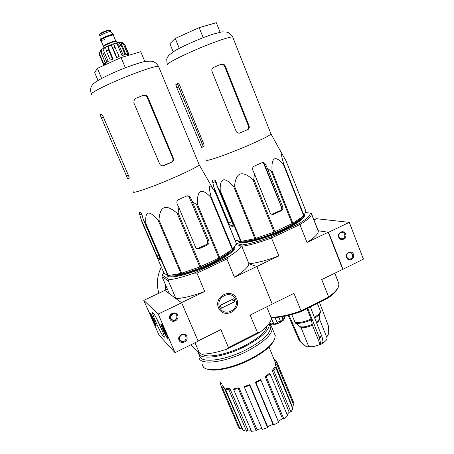 <?xml version="1.0" encoding="UTF-8"?>
<svg xmlns="http://www.w3.org/2000/svg" width="454" height="454" viewBox="0 0 454 454"><rect width="100%" height="100%" fill="white"/><g stroke="black" fill="none" stroke-linecap="round" stroke-linejoin="round"><path stroke-width="0.68" d="M170.176 316.591C171.595 316.109 172.441 315.127 172.713 313.646M170.415 318.504L173.042 320.439C177.452 321.086 178.462 313.674 173.984 313.498C170.988 313.879 169.802 315.547 170.415 318.504M179.046 340.205C181.129 345.085 188.921 341.226 186.781 336.397C184.727 331.511 176.895 335.347 179.046 340.205M179.608 339.671L181.889 341.522C186.151 342.56 187.854 335.29 183.484 334.706C180.323 334.893 179.029 336.545 179.608 339.671M158.962 334.995L143.776 300.366L158.185 314.054L175.04 352.667L158.962 334.995M175.04 352.667L198.16 341.187L181.645 302.795L164.859 290.407L143.776 300.366M160.988 327.618C163.292 332.969 164.388 336.153 164.263 337.169C163.417 339.836 149.008 308.096 153.367 313.175C155.24 315.644 157.776 320.456 160.988 327.618M154.315 320.751C155.824 324.269 156.403 326.057 156.051 326.12C155.035 325.904 148.645 311.802 149.945 312.658C150.802 313.493 152.255 316.188 154.315 320.751M165.96 332.731C167.566 336.505 168.156 338.406 167.73 338.446C166.516 338.156 159.536 322.805 161.068 323.793C162.067 324.746 163.695 327.726 165.96 332.731M162.787 331.965L155.898 317.187M181.645 302.795L158.185 314.054M169.841 319.009C171.941 323.94 179.801 320.115 177.633 315.241C175.562 310.309 167.668 314.106 169.841 319.009M179.597 336.959L181.407 335.018M152.186 317.147L151.801 317.335L152.067 316.943M153.639 320.11L153.129 320.354L151.801 317.335L153.129 320.354L154.014 321.012M151.801 317.335L151.693 316.387L152.845 318.402L154.337 321.903M154.076 320.507C155.506 323.855 155.915 325.268 155.313 324.752C154.15 323.537 150.002 314.389 150.387 313.89C150.887 313.998 152.118 316.205 154.076 320.507M154.434 322.266L153.129 320.354M163.491 328.622L163.048 328.838L163.361 328.401M165.086 331.817L164.479 332.112L163.048 328.838L164.479 332.112L165.585 333.02M163.048 328.838L162.941 327.816L164.28 330.098L165.818 334.399L165.806 333.639M165.676 332.441C167.214 336.079 167.617 337.577 166.89 336.925C165.528 335.489 161.096 325.739 161.528 325.138C162.112 325.234 163.497 327.669 165.676 332.441M165.971 334.218L164.479 332.112M352.474 254.49C351.867 253.156 350.874 252.526 349.484 252.606C345.664 252.901 346.079 259.654 349.881 259.109C352.151 258.474 353.013 256.936 352.474 254.49M345.625 233.997C343.848 229.281 336.885 232.63 338.746 237.323C340.545 242.039 347.48 238.668 345.625 233.997M344.637 234.258C343.984 232.84 342.923 232.204 341.448 232.363C337.611 232.874 338.406 239.621 342.202 238.855C344.376 238.151 345.188 236.619 344.637 234.258M313.964 219.952L316.58 218.714L349.268 222.364L363.421 259.115L342.997 269.256L328.56 232.3L349.268 222.364M334.7 273.109L338.99 284.022L338.502 286.718C337.231 289.72 333.94 293.136 328.628 296.973L328.395 297.813L301.189 311.546L301.042 310.888L328.628 296.973L321.721 279.55L342.997 269.256M353.462 254.246C351.702 249.575 344.79 252.963 346.635 257.611C348.417 262.287 355.3 258.876 353.462 254.246M328.56 232.3L318.038 230.706M144.82 61.5L140.751 51.711L121.059 57.567L97.383 68.355L94.687 72.634L98.019 80.42M97.383 68.355L101.656 78.372M121.059 57.567L125.366 67.805M143.64 95.204L135.627 98.41L134.356 99.33L133.834 102.774L159.604 163.849C160.574 165.602 162.01 166.181 163.917 165.585L172.225 161.976C173.496 160.954 173.854 159.632 173.297 158.009L147.839 97.162C146.88 95.351 145.484 94.699 143.64 95.204L135.627 98.41M133.402 191.809C131.081 194.374 152.533 186.997 173.706 177.764C188.898 171.09 197.405 166.771 199.221 164.819L199.056 164.388M128.3 175.108L126.462 175.891L100.152 114.958L101.168 114.09C101.736 114.192 102.4 115.032 103.154 116.616L128.55 175.687C129.214 177.491 129.328 178.536 128.879 178.831L127.67 178.904L129.146 178.274L127.676 178.91M126.462 175.891L127.67 178.904M143.055 95.646C144.883 95.147 146.273 95.794 147.227 97.593L172.753 158.111C173.314 159.729 172.963 161.039 171.697 162.055L162.855 165.835M134.577 99.091L135.076 98.836M140.916 218.811L142.187 222.625L163.985 273.166L167.815 275.538L145.462 223.635L143.277 219.469L142.176 215.537C141.569 213.726 140.978 212.739 140.394 212.568L139.066 212.268L140.916 218.811L156.976 256.05L158.73 259.115L160.302 259.96L159.638 257.446L143.277 219.469M145.462 223.635L145.865 223.578C144.826 210.724 148.935 209.646 158.185 220.338L158.985 220.077C159.893 205.849 165.948 203.596 177.151 213.318L178.11 212.92L178.853 207.626L195.464 247.016C196.185 248.446 197.325 249.047 198.897 248.826L207.177 245.075C208.829 244.099 209.373 242.691 208.806 240.847L190.657 197.751C189.693 196.032 188.319 195.47 186.537 196.066L178.723 199.522C177.026 200.498 176.487 201.911 177.111 203.761L178.853 207.626M192.394 201.599L196.605 204.658L197.439 204.249C196.979 189.914 201.372 187.508 210.611 197.03L211.065 196.735C208.159 185.283 208.908 182.82 213.312 189.341L215.372 192.485L236.443 243.645L215.395 192.598M187.366 195.822L189.431 197.66L207.484 240.455C208.068 242.3 207.574 243.713 206.008 244.7L207.177 245.075M167.815 275.538L168.241 275.55C171.805 278.092 192.184 272.661 210.247 264.052C225.513 256.601 233.628 250.909 234.605 246.982L234.548 246.431M171.68 274.971C176.964 276.083 194.391 271.032 209.623 263.797C220.61 258.519 227.806 253.979 231.211 250.171M234.9 248.593L234.61 246.851M167.14 275.118L168.837 276.645M218.539 307.857C223.442 319.622 241.721 310.581 236.733 298.976C231.983 287.206 213.499 296.11 218.539 307.857M273.904 359.018L275.907 360.255L276.804 362.411M275.907 360.255L274.664 360.902M275.459 365.061L275.527 362.854L277.014 362.343L293.914 403.146L293.988 405.643L292.138 406.262L275.459 365.061L276.957 364.545L293.988 405.643M277.014 362.343L276.957 364.545M272.218 370.566L274.307 367.763L275.697 367.53L292.887 408.958L290.94 412.011L289.192 412.232L272.218 370.566L273.614 370.333L290.94 412.011M275.697 367.53L273.614 370.333M265.164 376.633L269.018 373.676L270.073 373.778L287.552 415.705L283.818 418.838L282.479 418.599L265.164 376.633L266.226 376.741L283.818 418.838M270.073 373.778L266.226 376.741M255.375 382.257L260.386 379.64L260.925 380.083L278.637 422.305L273.705 424.984L273.002 424.314L255.375 382.257L255.903 382.705L273.705 424.984M260.925 380.083L255.903 382.705M249.791 384.657L267.622 426.641L267.576 427.634L262.27 429.388L244.377 387.194L244.468 386.479L249.791 384.657L249.711 385.367L267.576 427.634M249.711 385.367L244.377 387.194M239.037 387.858L257.043 429.598L256.249 430.755L251.482 431.3L233.617 389.447L234.304 388.584L239.037 387.858L238.356 388.715L256.249 430.755M238.356 388.715L233.617 389.447M229.934 388.726L247.969 430.046L246.573 431.181L243.123 430.454L225.405 389.129L226.563 388.266L229.934 388.726L228.776 389.594L246.573 431.181M228.776 389.594L225.405 389.129M223.93 387.188L241.84 427.986L240.098 428.922L238.463 427.089L220.99 386.388L222.403 385.656L223.93 387.188L222.505 387.926L240.098 428.922M222.505 387.926L220.99 386.388M221.648 383.641L220.389 384.078L221.308 386.223M220.389 384.078L220.848 381.814M278.274 421.437L282.479 418.599M287.098 414.61L289.192 412.232M292.013 406.858L292.138 406.262M241.84 427.986L242.158 428.213M247.969 430.046L251.005 430.182M257.043 429.598L261.901 428.508M267.622 426.641L273.002 424.314M228.453 347.503L257.56 332.822L259.728 332.47L226.381 349.296L228.453 347.503L220.877 329.621L198.058 340.948M305.309 212.586L310.173 213.045L311.45 213.556L311.518 214.101C311.336 216.473 307.471 219.963 299.924 224.571L271.577 237.947C259.472 242.487 249.53 245.268 241.761 246.289L241.193 245.983C240.07 248.673 235.791 252.328 228.362 256.941L226.875 259.035L196.945 273.16L194.04 273.115C183.836 276.792 175.602 278.994 169.325 279.721L168.303 280.793L175.982 298.619C182.956 298.346 192.536 295.974 204.714 291.496L181.458 302.659L175.982 298.619M228.362 256.941L194.04 273.115M163.917 273.007L162.089 275.073L162.021 276.679L169.393 293.755L164.711 290.293L167.361 289.045M226.875 259.035L234.446 277.235C243.56 271.509 248.395 267.026 248.957 263.785L256.828 266.498L234.446 277.235M236.341 243.35L242.215 244.933L241.761 246.289L248.957 263.785L256.828 266.498L272.241 304.118L250.177 315.076L257.56 332.822M196.945 273.16L204.714 291.496M195.01 342.747L199.454 353.064L191.94 345.937L191.35 344.569M301.189 311.546C289.629 315.615 279.942 317.658 272.116 317.664L270.942 317.238L271.237 318.997C270.561 322.709 266.725 327.198 259.728 332.47M270.942 317.238L266.68 306.881L270.942 317.238C279.011 317.25 289.045 315.133 301.042 310.888L293.954 293.341L272.241 304.118L256.828 266.498L278.847 255.937C266.765 260.397 256.799 263.014 248.957 263.785L241.761 246.289M226.381 349.296C216.246 352.656 207.898 354.245 201.349 354.069L199.454 353.064M235.853 244.513L241.193 245.983M162.089 275.073L169.325 279.721M167.208 275.419C167.781 279.755 190.209 274.449 210.622 264.688C224.895 257.758 233.061 252.231 235.127 248.105L234.775 246.096M162.021 276.679L168.303 280.793M145.865 223.578L168.241 275.55L180.885 273.433L199.828 266.975L218.907 258.065L232.306 249.462L210.611 197.03M232.306 249.462L232.726 249.11L211.065 196.735M218.907 258.065L196.605 204.658M219.713 257.628L197.439 204.249M199.828 266.975L177.151 213.318M200.781 266.583L178.11 212.92M180.885 273.433L158.185 220.338M181.691 273.212L158.985 220.077M232.726 249.11L236.443 243.645M206.008 244.7L198.438 248.202L196.673 248.44M198.421 352.088L198.438 352.497C198.12 360.618 223.243 357.78 245.342 346.3C261.112 337.844 269.091 330.58 269.296 324.514L269.091 323.583M202.149 354.086C206.757 358.49 227.244 354.665 244.547 345.727C256.623 339.388 263.939 333.491 266.487 328.032L266.969 326.154M199.726 355.482C199.454 363.699 224.599 360.958 246.67 349.461C262.412 340.982 270.374 333.679 270.544 327.538L269.676 325.439M199.363 354.682L199.034 357.139C198.75 365.663 224.758 362.888 247.595 350.97C263.859 342.197 272.071 334.626 272.23 328.259L271.134 325.853L269.313 324.553M202.172 364.409L203.42 367.065C207.989 372.734 231.234 368.92 250.824 358.666C263.842 351.748 271.793 345.199 274.664 339.024L275.266 335.62L274.335 333.372M207.228 369.074C214.498 372.223 234.349 367.961 250.886 359.347C263.558 352.61 271.299 346.22 274.108 340.182L274.12 340.165M235.654 299.504C240.047 309.73 223.941 317.681 219.634 307.324C215.196 296.984 231.461 289.136 235.654 299.504M233.884 298.653L235.07 301.496L221.427 308.17L220.224 305.315L233.884 298.653M220.326 305.559L231.943 299.6M232.045 299.844L235.07 301.496M107.848 46.546L113.148 59.094L112.461 59.145L108.585 49.974L107.848 46.546L111.253 45.116L116.547 57.669L119.164 56.421L113.631 44.22L116.792 43.164L122.052 55.689L125.026 54.497L121.201 45.377L118.67 42.648L120.696 42.262C119.952 42.131 117.7 42.301 112.042 44.356C107.059 46.274 103.512 48.05 101.39 49.679L99.42 52.539L99.636 55.326L100.255 50.831L105.521 63.231L103.75 63.912L99.908 54.866M106.798 61.897L102.933 52.772L102.939 48.975L108.234 61.472L105.362 62.726L101.503 53.629L101.509 49.838L100.255 50.831M112.461 59.145L110.248 60.155L106.372 50.996L105.64 47.568L102.939 48.975M111.253 45.116L112.927 48.152L115.305 47.25M116.792 43.164L119.328 45.905L121.201 45.377M123.783 44.867L127.585 53.941L128.431 53.89L125.923 54.696L120.707 42.256L123.783 44.867L124.646 44.85L123.278 43.045L121.638 42.381M123.823 43.55L125.122 45.298L128.879 54.281L127.137 54.951M105.43 64.042L104.08 64.655L105.549 64.32M104.08 64.655L103.875 64.179M103.75 63.912L103.467 64.337L105.232 63.662L105.521 63.231M103.467 64.337L99.636 55.326M113.148 59.094L110.248 60.155M108.234 61.472L105.362 62.726M116.837 41.547L116.763 41.359C115.742 40.338 101.214 46.484 102.979 47.188L103.45 48.3M113.472 35.44L113.682 34.839C112.666 33.778 98.734 39.674 100.465 40.434L100.958 40.525M113.591 34.629L113.398 34.385C111.86 33.658 99.233 39.004 100.226 39.963M111.02 31.752L110.855 31.564C109.556 30.934 99.188 35.333 99.999 36.161L100.215 39.816M127.251 55.223L128.879 54.281M128.431 53.89L124.646 44.85M125.026 54.497L123.165 55.047L119.328 45.905M119.164 56.421L116.797 57.329L112.927 48.152M116.797 57.329L116.547 57.669M123.165 55.047L122.052 55.689M127.585 53.941L125.923 54.696M213.664 186.571L228.725 223.124C229.452 224.775 230.104 225.729 230.683 225.996L233.027 226.444C233.424 226.291 233.316 225.428 232.709 223.845L217.387 186.588L216.354 182.735C215.775 180.97 215.111 180.045 214.362 179.966L212.251 180.028L214.566 190.362M304.084 215.633L292.864 223.243L274.029 232.096L254.938 238.691L240.654 241.477L219.713 190.549L220.201 190.459C219.878 177.639 224.384 176.362 233.714 186.622L234.548 186.344C235.83 172.321 241.925 170.034 252.833 179.489L253.775 179.103L254.495 173.95L270.022 212.563C270.743 214.038 271.884 214.629 273.433 214.333L281.1 210.826C282.666 209.896 283.183 208.528 282.655 206.729L267.315 168.247L271.282 171.277L272.042 170.908C271.299 157.084 275.107 154.956 283.449 164.513L283.807 164.263C281.287 155.722 280.839 152.516 282.467 154.638L286.151 161.068L305.882 211.167L304.084 215.633L283.807 164.263M254.495 173.95L252.81 170.188C252.208 168.377 252.725 167.004 254.371 166.068L261.748 162.804C263.411 162.254 264.705 162.821 265.635 164.501L267.315 168.247M271.827 214.294L279.987 210.718C281.452 209.793 281.911 208.426 281.367 206.621L264.597 164.592L262.145 162.657M242.788 241.114C248.633 242.073 267.65 236.574 282.887 229.321C292.762 224.588 298.965 220.633 301.501 217.449M281.576 207.421L263.547 163.196M206.581 159.916C204.255 162.47 228.152 154.212 249.428 144.928C262.452 139.219 269.642 135.57 270.998 133.987L270.868 133.624M219.713 190.549L217.387 186.588M241.153 241.443L220.201 190.459M240.654 241.477L235.036 240.041L214.583 190.43M254.938 238.691L233.714 186.622M214.68 180.028L232.601 223.578M292.864 223.243L272.042 170.908M303.754 215.939L283.449 164.513M274.959 231.716L253.775 179.103M292.126 223.646L271.282 171.277M201.604 147.346L176.81 87.77L175.823 84.648L177.718 83.445C178.433 83.479 179.148 84.268 179.875 85.812L203.636 143.702C204.238 145.479 204.226 146.546 203.608 146.914L201.604 147.346L203.977 146.494M178.144 83.542L177.679 83.905L178.677 87.02L203.415 146.574M239.428 133.164L247.294 129.776C248.554 128.828 248.917 127.534 248.383 125.883L224.668 66.466C223.782 64.695 222.494 64.037 220.792 64.496L213.051 67.595M240.211 132.954C238.378 133.521 237.005 132.943 236.086 131.229L212.029 71.42C211.558 70.024 211.831 68.809 212.847 67.771L221.376 64.133C223.084 63.674 224.384 64.332 225.269 66.108L249.047 125.707C249.581 127.358 249.218 128.664 247.946 129.611M239.581 133.107L247.294 129.776M220.088 32.172L216.325 22.7L199.153 27.637L175.267 38.459L169.887 43.686L173.19 51.75M199.153 27.637L203.176 37.659M175.267 38.459L179.273 48.3M310.315 306.938L321.994 336.715L323.14 342.214L322.942 343.213L320.586 344.438M307.767 308.226L319.48 338.02L321.994 336.715M305.763 346.203L299.419 340.914L305.763 346.203L307.296 346.816L308.703 346.47C311.552 347.134 315.354 346.453 320.121 344.416L320.433 344.512L320.637 343.513L319.48 338.02M288.267 315.456L299.419 340.914M285.237 316.137L284.737 317.147M282.195 316.722L283.188 319.151L284.857 317.488L284.414 318.385M284.431 318.43L283.881 319.565C282.161 322.544 271.77 326.227 270.232 324.417M275.022 317.59L277.031 322.482L280.345 320.967L278.818 317.233M284.857 317.488L284.374 316.313M277.031 322.482L277.502 322.97L273.927 324.094L273.45 323.606L270.493 324.054L269.835 322.459M273.45 323.606L271.038 317.732M269.245 324.145L271.577 324.451L270.493 324.054M283.188 319.151L282.967 319.956L281.684 316.807M280.345 320.967L280.129 321.772L282.967 319.956M328.395 297.813C333.474 294.124 336.647 290.827 337.901 287.927M310.173 213.045C310.61 215.281 306.887 218.817 298.993 223.657L271.015 236.84C259.353 241.205 249.751 243.906 242.215 244.933M304.424 214.793L304.606 215.542C303.942 218.834 297.064 223.663 283.96 230.025C263.144 239.996 238.151 245.779 238.463 241.051M342.639 269.165L328.214 232.249L307.006 242.425L299.924 224.571L298.993 223.657M271.015 236.84L278.847 255.937M338.99 284.022L334.825 273.047M311.45 213.556L318.197 230.728L328.214 232.249M318.197 230.728L318.288 231.336C318.214 233.969 314.452 237.663 307.006 242.425M273.927 324.094L271.14 317.312M291.706 314.565L295.418 323.038C299.243 323.861 304.566 322.788 311.393 319.815L312.403 325.251L320.121 344.416M308.703 346.47L301.008 327.493L295.418 323.038M311.393 319.815L306.978 308.624M319.457 302.324L328.395 325.904L328.287 334.519L326.687 337.129M289.028 315.269L300.52 341.533M269.415 324.207L269.137 323.526M238.367 240.892C239.337 244.95 263.672 239.059 283.733 229.463C296.837 223.101 303.72 218.278 304.39 214.997L304.39 214.873M323.197 342.759C325.881 340.988 327.169 339.422 327.062 338.065L326.823 337.464M274.029 232.096L252.833 179.489M255.778 238.452L234.548 186.344M130.587 65.841L142.329 62.079M91.549 94.494C87.724 94.057 108.432 83.564 130.531 74.995C146.449 68.889 155.79 66.023 158.554 66.392L158.775 66.914M101.673 114.346L100.152 114.958M103.433 117.251L101.554 118.006M163.417 165.659L163.917 165.585M171.215 162.328L171.737 162.243M172.753 158.111L173.297 158.009M141.659 214.146L139.832 214.952M189.431 197.66L190.657 197.751M160.058 258.508L158.73 259.115M158.696 255.262L156.976 256.05M207.484 240.455L208.806 240.847M198.438 248.202L199.561 248.605M147.227 97.593L147.839 97.162M158.86 293.244C156.272 284.306 157.112 275.589 161.363 267.088C157.118 275.595 156.278 284.306 158.86 293.239M167.696 275.606L167.554 275.97M165.449 284.618L165.199 290.066M101.503 53.629L102.933 52.772M106.372 50.996L108.585 49.974M115.946 41.308L115.872 41.149C114.953 40.224 101.9 45.735 103.438 46.399M113.449 35.389L113.375 35.208C112.422 34.209 99.312 39.759 100.936 40.474L103.376 46.229M113.432 35.344C113.211 34.373 110.078 35.213 104.034 37.852C99.432 40.383 99.585 40.996 104.499 39.68M110.509 30.56L110.436 30.395C109.573 29.465 98.104 34.328 99.545 35.009L99.988 36.059M109.777 30.316C110.685 28.596 98.007 33.744 99.886 34.334M281.367 206.621L282.655 206.729M264.597 164.592L265.635 164.501M233.078 224.895L230.683 225.996M231.79 221.717L228.725 223.124M215.304 181.628L212.648 182.797M272.803 214.044L273.887 214.169M201.979 143.742L200.146 144.52M167.554 64.99C163.803 64.553 186.94 52.885 209.118 44.293C222.727 39.055 230.598 36.643 232.732 37.046L232.908 37.489M246.959 129.952L247.612 129.787M248.383 125.883L249.047 125.707M224.668 66.466L225.269 66.108M220.792 64.496L221.376 64.133M213.232 67.515L213.794 67.164M178.677 87.02L176.81 87.77M177.679 83.905L175.823 84.648M211.394 34.652L213.823 33.851M319.162 337.016L321.682 335.71M320.637 343.513L323.14 342.214M300.435 326.744C303.317 327.306 307.222 326.534 312.153 324.428M301.008 327.493C303.817 328.038 307.613 327.289 312.403 325.251M294.845 322.289C298.732 323.129 304.169 322.028 311.149 318.986M298.766 339.989L299.861 340.608M316.608 322.873C318.6 321.409 319.554 320.155 319.474 319.105L319.344 318.702M316.302 322.102C318.089 320.825 319.1 319.684 319.344 318.668L319.366 318.543M314.713 318.072C318.095 316.018 319.996 314.162 320.428 312.517L320.462 312.295M314.401 317.284C318.436 314.826 320.422 312.71 320.359 310.939L320.064 310.207M279.987 210.718L281.1 210.826M173.042 320.439L170.222 317.902M181.889 341.522L179.421 339.104M155.603 324.854L155.96 324.973M150.387 313.89L150.563 313.396M167.259 337.05L167.674 337.191M161.528 325.138L161.732 324.553M349.881 259.109L348.19 258.729M342.202 238.855L340.472 238.571M199.227 164.802L158.554 66.392C157.016 63.969 155.353 62.425 153.577 61.772L151.369 61.154L146.143 61.262C142.323 61.886 134.265 64.4 125.86 67.612C113.977 72.231 104.301 76.749 96.827 81.164C93.83 83.303 92.179 84.819 91.861 85.721L91.135 87.185C91.106 87.168 89.954 89.438 91.294 93.955M172.219 161.976L171.697 162.061M199.221 164.819L213.312 189.341M234.605 246.982L235.024 247.992M293.976 403.453L277.059 362.61M275.578 363.16L269.035 346.987M234.985 248.434L235.127 248.105M198.897 248.826L197.751 248.417M269.296 324.514L270.544 327.538M269.614 325.28L271.134 325.853M272.23 328.259L275.266 335.62M120.724 42.262L123.284 43.045M127.438 55.672L126.972 54.559M105.663 64.582L105.243 63.6M117.314 42.682L116.763 41.359M113.421 35.31L115.866 41.32M113.682 34.839L113.511 34.436M110.855 31.564L113.398 34.385M110.946 31.61L110.436 30.395C110.231 29.811 109.079 29.851 106.979 30.509C98.353 33.766 99.33 34.595 99.471 34.862M270.998 133.987L282.467 154.638M273.433 214.333L272.332 214.209M201.582 147.346L203.392 146.568M167.356 64.536C165.926 57.028 167.515 58.765 167.81 56.795L169.081 55.036L175.182 50.536C181.628 46.881 192.865 41.706 203.937 37.364L212.126 34.408L221.978 31.865L226.381 31.99C227.806 32.881 228.288 30.991 232.732 37.046L271.01 133.97M177.679 84.291L203.159 146.313M318.288 231.336L311.518 214.101M304.39 214.997L304.606 215.542M317.346 303.391L320.359 310.939L319.344 318.668L327.062 338.065"/></g></svg>
